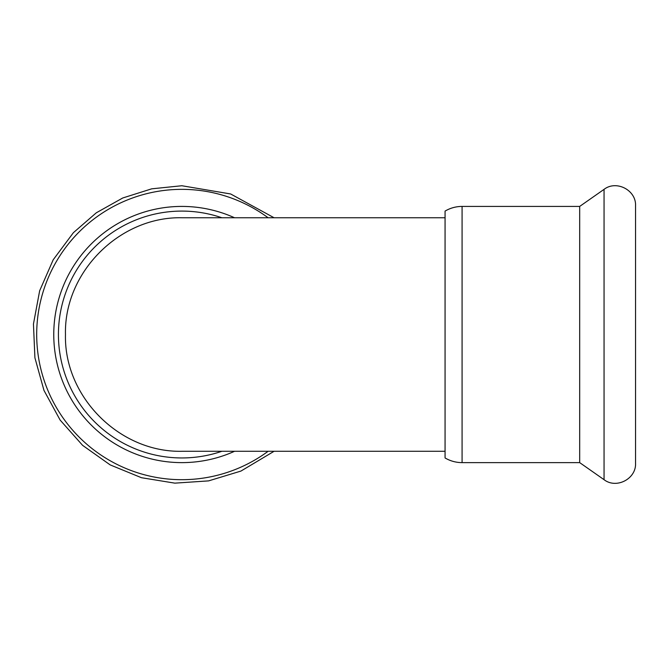<?xml version="1.0" encoding="UTF-8"?>
<svg xmlns="http://www.w3.org/2000/svg" width="669" height="669" viewBox="0 0 669 669"><rect width="100%" height="100%" fill="white"/><g stroke="black" fill="none" stroke-linecap="round" stroke-linejoin="round"><path stroke-width="1" d="M445.069 211.095L445.069 457.956C450.321 461.033 455.99 462.588 462.078 462.622L462.078 206.42C455.99 206.453 450.321 208.009 445.069 211.095L445.069 217.76L182.378 217.76C119.96 216.146 63.873 272.074 65.47 334.525C63.873 396.968 119.96 452.896 182.378 451.282L445.069 451.282L445.069 334.525M221.891 451.282A123.431 123.431 0 0 1 60.11 354.813A123.431 123.431 0 0 1 221.891 217.76M181.859 206.42A128.097 128.097 0 0 1 234.56 217.76A128.097 128.097 0 0 0 56.631 361.477A128.097 128.097 0 0 0 234.56 451.282A128.097 128.097 0 0 1 56.631 361.477A128.097 128.097 0 0 1 181.859 206.42M462.078 206.42L579.689 206.42L579.689 462.622L604.057 479.681C616.358 489.231 636.311 478.845 635.55 463.291L635.55 205.751C636.311 190.197 616.358 179.81 604.057 189.36L604.057 479.681M462.078 462.622L579.689 462.622M268.118 451.282A145.165 145.165 0 0 1 43.978 379.925A145.165 145.165 0 0 1 268.118 217.76M274.081 451.282L240.949 471.068L208.594 480.886L174.852 483.143L141.477 477.716L110.184 464.905L82.596 445.345L60.135 420.073L43.962 390.378L34.913 357.798L33.45 324.013L39.655 290.772L53.202 259.789L73.406 232.67L96.311 212.792L122.77 197.974L151.687 188.834L181.859 185.739L230.671 193.977L274.081 217.76M579.689 206.42L604.057 189.36"/></g></svg>
